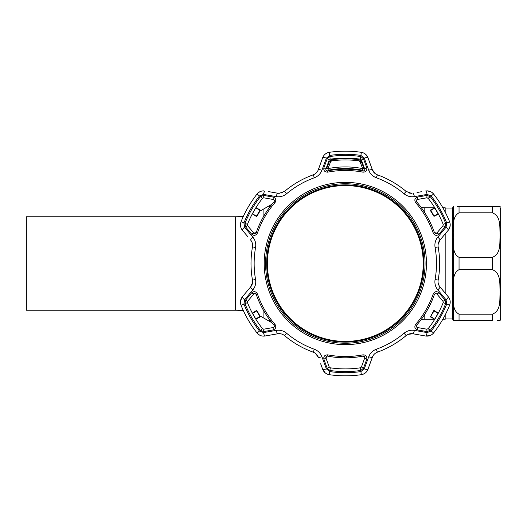 <?xml version="1.0" encoding="UTF-8"?>
<svg xmlns="http://www.w3.org/2000/svg" width="527" height="527" viewBox="0 0 527 527"><rect width="100%" height="100%" fill="white"/><g stroke="black" fill="none" stroke-linecap="round" stroke-linejoin="round"><path stroke-width="0.79" d="M235.358 310.238L235.358 216.762L26.35 216.762L26.35 310.238L235.358 310.238A55.473 55.473 0 0 1 243.448 310.831M252.189 312.854A55.473 55.473 0 0 1 252.585 312.979M259.989 316.002A55.473 55.473 0 0 1 263.098 317.669L269.646 321.45L269.646 319.77M235.358 216.762A55.473 55.473 0 0 0 243.448 216.169M252.189 214.146A55.473 55.473 0 0 0 252.585 214.021M259.989 210.998A55.473 55.473 0 0 0 263.098 209.331L269.646 205.55A33.287 33.287 0 0 1 271.84 204.39M271.84 322.61A33.287 33.287 0 0 1 269.646 321.45M421.073 319.678A16.64 16.64 0 0 1 424.808 319.25L424.808 314.25M421.073 207.322A16.64 16.64 0 0 0 424.808 207.75L434.36 207.75M442.845 207.75L445.177 207.75L445.177 212.038M445.177 233.909L445.177 293.091M445.177 314.962L445.177 319.25L442.845 319.25M434.775 207.75L434.432 207.75M434.775 319.25L434.432 319.25M434.36 319.25L424.808 319.25M500.65 222.065L500.65 215.655M497.211 320.363L500.176 320.363L500.65 317.59L500.65 209.41L499.859 206.637M492.33 257.347C501.618 253.652 499.385 242.413 500.176 235.062C499.398 227.736 501.579 216.413 492.33 212.796L459.043 212.796C450.987 217.414 454.412 227.842 453.497 235.068C454.393 242.295 451.033 252.841 459.043 257.347L492.33 257.347L492.33 269.653L459.043 269.653C450.98 274.284 454.419 284.705 453.497 291.932C454.419 299.178 450.974 309.573 459.043 314.204L492.33 314.204C501.559 310.574 499.385 299.428 500.176 292.103C499.398 284.725 501.632 273.342 492.33 269.653M492.33 314.204L492.33 320.363L453.497 320.363L459.043 320.363L459.043 314.204M457.601 206.637L500.176 206.637L492.33 206.637L492.33 212.796M453.497 232.084L453.497 206.637M453.497 288.948L453.497 238.059M453.497 320.363L453.497 294.916M327.221 356.074L325.917 357.938L325.844 357.293M326.101 356.647L326.575 356.239M364.717 356.957L364.73 357.938L363.162 356.1L364.565 356.674M345.323 356.522A93.022 93.022 0 0 0 362.919 354.842C365.949 354.895 367.227 356.384 366.746 359.302L363.446 368.294L360.738 370.481A108.088 108.088 0 0 1 329.909 370.481L327.201 368.294L323.901 359.302C323.426 356.384 324.698 354.895 327.728 354.842A93.022 93.022 0 0 0 345.323 356.522M362.919 354.842L363.162 356.1A94.307 94.307 0 0 1 327.484 356.1L327.728 354.842M251.642 292.847C253.935 290.976 255.858 291.339 257.42 293.934A93.022 93.022 0 0 0 275.015 324.415C276.484 327.063 275.832 328.907 273.065 329.955L263.625 331.588L260.378 330.337A108.088 108.088 0 0 1 244.969 303.644L245.51 300.206L251.642 292.847L253.836 293.914L254.897 293.42L253.836 293.914L247.69 301.24L247.459 302.643A105.4 105.4 0 0 0 262.492 328.677L263.823 329.184L263.625 331.588M273.065 197.045C275.838 198.093 276.484 199.944 275.015 202.585A93.022 93.022 0 0 0 257.42 233.066C255.858 235.661 253.935 236.024 251.642 234.153L245.51 226.794L244.969 223.356A108.088 108.088 0 0 1 260.378 196.663L263.625 195.412L273.065 197.045L273.243 199.476L263.823 197.816L262.492 198.323L263.823 197.816L263.625 195.412M363.446 158.706L366.746 167.698C367.227 170.616 365.949 172.105 362.919 172.158A93.022 93.022 0 0 0 327.728 172.158C324.698 172.105 323.42 170.616 323.901 167.698L327.201 158.706L329.909 156.519A108.088 108.088 0 0 1 360.738 156.519L363.446 158.706L361.456 160.076L360.356 159.18A105.4 105.4 0 0 0 330.297 159.18L329.191 160.076L327.201 158.706M326.397 158.113A4.163 0.896 20 0 0 322.676 157.705L318.262 169.832L322.676 157.705C323.881 154.701 326.094 152.902 329.303 152.316A112.337 112.337 0 0 1 361.344 152.316C364.546 152.896 366.759 154.694 367.978 157.705A4.163 0.896 160 0 0 364.249 158.113L360.896 155.412A109.201 109.201 0 0 0 329.75 155.412L326.397 158.113L321.918 170.254C320.515 173.844 317.985 176.347 314.336 177.757A91.171 91.171 0 0 0 286.563 193.791C283.493 196.255 280.061 197.197 276.273 196.611L263.52 194.417L259.501 195.972A109.201 109.201 0 0 0 243.929 222.941L244.594 227.196L252.868 237.15C255.279 240.16 256.175 243.599 255.569 247.466A91.171 91.171 0 0 0 255.569 279.534C256.175 283.427 255.272 286.866 252.868 289.85L244.594 299.804L243.929 304.059A109.201 109.201 0 0 0 259.501 331.028L263.52 332.583L276.273 330.389C280.087 329.81 283.513 330.752 286.563 333.209A91.171 91.171 0 0 0 314.336 349.243C318.005 350.672 320.528 353.169 321.918 356.746L326.397 368.887L329.75 371.588A109.201 109.201 0 0 0 360.896 371.588L364.249 368.887A4.163 0.896 20 0 0 367.978 369.295L372.391 357.168L367.978 369.295C366.766 372.299 364.552 374.098 361.344 374.684L363.478 374.078M345.323 183.758A79.742 79.742 0 0 0 265.582 263.5A79.742 79.742 0 0 0 345.323 343.242A79.742 79.742 0 0 0 425.065 263.5A79.742 79.742 0 0 0 345.323 183.758A79.742 79.742 0 0 1 425.065 263.5A79.742 79.742 0 0 1 345.323 343.242M430.704 191.696L427.068 190.86C429.722 190.912 431.903 191.973 433.602 194.035L432.285 192.698M375.29 173.699L372.391 169.832C373.268 172.177 374.928 173.838 377.378 174.812A94.307 94.307 0 0 1 406.106 191.393L411.468 193.35L409.354 193.08M279.178 193.35L277.736 193.225L279.178 193.35L284.54 191.393A94.307 94.307 0 0 1 313.269 174.812C315.706 173.851 317.373 172.191 318.262 169.832A4.163 0.863 20 0 1 321.918 170.254M268.605 191.617L277.736 193.225A4.163 0.863 100 0 0 276.273 196.611M329.191 160.076L325.917 169.062C325.726 170.261 326.253 170.873 327.484 170.9A94.307 94.307 0 0 1 363.162 170.9C364.394 170.873 364.921 170.261 364.73 169.062L364.809 169.45M343.505 158.113L347.141 158.113M341.825 158.159L341.272 158.179M341.555 158.166L342.115 158.146M254.482 293.48L255.404 293.513M256.418 310.759L252.604 313.012L256.484 310.495L259.923 316.556L255.806 318.881L260.305 316.556L256.866 310.601L260.305 316.556M435.276 293.499L434.439 294.349L435.75 293.42L436.811 293.914L439.004 292.847L445.137 300.206L445.677 303.644A108.088 108.088 0 0 1 430.269 330.337L427.022 331.588L426.824 329.184L428.155 328.677A105.4 105.4 0 0 0 443.187 302.643L442.957 301.24L445.137 300.206M430.704 316.865L434.564 319.046L430.44 316.938L433.971 310.93L438.042 313.334L434.663 319.428M434.564 319.046L430.724 316.556M427.068 197.796L428.155 198.323L426.824 197.816L427.022 195.412L430.269 196.663A108.088 108.088 0 0 1 445.677 223.356L445.137 226.794L442.957 225.76L443.187 224.357A105.4 105.4 0 0 0 428.155 198.323L430.269 196.663M260.305 210.444L256.866 216.399L260.042 210.51M256.082 207.954L259.923 210.444L256.234 207.717L260.206 210.062M256.484 216.505L252.604 213.988L256.484 216.505M259.923 210.444L256.418 216.241M256.675 216.07L252.604 213.988M252.216 214.1L255.99 207.572M260.378 196.663L262.492 198.323A105.4 105.4 0 0 0 247.459 224.357L247.69 225.76L253.836 233.086L256.208 232.651A94.307 94.307 0 0 1 274.047 201.749C274.646 200.668 274.376 199.911 273.243 199.476L273.618 199.601M254.429 233.501L253.836 233.086L251.642 234.153M247.69 225.76L245.51 226.794M256.142 207.328L255.845 207.796M252.347 213.863L252.084 214.351M247.38 225.095L247.459 224.357L244.969 223.356M257.42 233.066L256.208 232.651L255.397 233.487M273.75 199.674L274.336 200.477M274.251 201.439L274.047 201.749L275.015 202.585M430.44 210.062L434.564 207.954L430.44 210.062M430.724 210.444L434.841 208.119L438.042 213.666L433.971 216.07L430.704 210.135M434.663 207.572L434.953 208.046L434.564 207.954M438.042 213.666L438.431 214.1M426.824 197.816L417.41 199.476L417.582 197.045L427.022 195.412M445.137 226.794L439.004 234.153C436.712 236.024 434.788 235.661 433.227 233.066A93.022 93.022 0 0 0 415.632 202.585C414.163 199.937 414.815 198.093 417.582 197.045M416.752 199.779L417.41 199.476C416.271 199.911 416.001 200.668 416.6 201.749A94.307 94.307 0 0 1 434.439 232.651L436.811 233.086L442.957 225.76L443.187 224.357L445.677 223.356M439.004 234.153L436.811 233.086L436.514 233.349M438.563 214.351L438.299 213.863M434.801 207.796L434.511 207.328M415.632 202.585L416.6 201.749L416.277 200.629M436.382 233.428L435.394 233.533M434.604 232.98L434.439 232.651L433.227 233.066M438.042 313.334L438.431 312.9M427.022 331.588L417.582 329.955L417.41 327.524L426.824 329.184L428.155 328.677L430.269 330.337M417.582 329.955C414.808 328.907 414.163 327.056 415.632 324.415A93.022 93.022 0 0 0 433.227 293.934L434.439 294.349A94.307 94.307 0 0 1 416.6 325.251C416.001 326.332 416.271 327.089 417.41 327.524L417.028 327.399M433.227 293.934C434.788 291.339 436.712 290.976 439.004 292.847M442.957 301.24L436.811 293.914L435.75 293.42M434.511 319.672L434.801 319.204M438.299 313.137L438.563 312.649M443.266 301.905L443.187 302.643L445.677 303.644M416.897 327.326L416.31 326.523M416.396 325.561L416.6 325.251L415.632 324.415M247.973 236.886L242.374 230.22C240.378 227.664 239.93 224.851 241.023 221.781L240.483 223.935M240.477 223.995L240.536 226.188M244.594 227.196A4.163 0.896 -40 0 0 242.374 230.22L245.075 233.435M252.571 282.446L250.674 286.899L248.336 289.679M315.35 353.301L318.262 357.168C317.379 354.823 315.719 353.162 313.269 352.188A94.307 94.307 0 0 1 284.54 335.607C282.492 333.973 280.226 333.367 277.736 333.775L265.028 336.015C261.82 336.47 259.159 335.455 257.044 332.965A112.337 112.337 0 0 1 241.023 305.219C239.923 302.155 240.378 299.343 242.374 296.78L240.536 300.805M243.929 304.059L241.023 305.219A112.337 112.337 0 0 0 257.044 332.965L258.638 334.513M258.685 334.546L260.621 335.594M252.604 313.012L252.479 313.394L252.216 312.9M260.206 316.938L256.082 319.046M255.99 319.428L252.604 313.334L256.675 310.93M263.823 329.184L273.243 327.524C274.376 327.089 274.646 326.332 274.047 325.251A94.307 94.307 0 0 1 256.208 294.349L254.897 293.42L256.208 294.349L257.42 293.934M245.51 300.206L247.69 301.24L247.459 302.643L244.969 303.644M273.895 327.221L273.243 327.524L273.065 329.955M275.015 324.415L274.047 325.251L274.369 326.371M252.084 312.649L252.347 313.137M255.845 319.204L256.142 319.672M263.092 329.118L262.492 328.677L260.378 330.337M263.52 332.583A4.163 0.896 80 0 0 265.028 336.015L271.939 334.797M360.896 371.588L361.344 374.684A112.337 112.337 0 0 1 329.303 374.684C326.101 374.104 323.888 372.306 322.676 369.295L320.66 363.762M326.397 368.887A4.163 0.896 160 0 1 322.676 369.295L325.238 372.905M363.538 374.051L365.409 372.905M361.035 367.523L360.356 367.82L361.456 366.924L363.446 368.294M329.909 370.481L330.297 367.82L329.191 366.924L330.297 367.82A105.4 105.4 0 0 0 360.356 367.82L360.738 370.481M408.109 334.355L412.911 333.775L418.708 334.797M364.249 368.887L368.729 356.746C370.132 353.156 372.661 350.653 376.318 349.243A91.171 91.171 0 0 0 404.084 333.209C407.154 330.745 410.586 329.803 414.374 330.389L427.127 332.583L431.145 331.028A109.201 109.201 0 0 0 446.718 304.059L446.053 299.804A4.163 0.896 -40 0 0 448.273 296.78L439.979 286.899L448.273 296.78C450.269 299.336 450.717 302.149 449.623 305.219A112.337 112.337 0 0 1 433.602 332.965C431.501 335.449 428.84 336.463 425.618 336.015L430.025 335.594M446.718 304.059L449.623 305.219L450.163 303.065M450.17 303.005L450.111 300.812M438.075 244.554L439.979 240.101L448.273 230.22L450.111 226.195M348.531 158.146L349.091 158.166M349.375 158.179L348.821 158.159M325.857 169.78L325.917 169.062L323.901 167.698M366.746 167.698L364.73 169.062L361.364 159.865M364.809 169.602L364.407 170.517M363.531 170.919L363.162 170.9L362.919 172.158M327.728 172.158L327.484 170.9L326.351 170.616M326.042 170.267L325.87 169.859M330.139 159.207L329.909 156.519M261.715 191.07L259.969 191.683M259.936 191.703L258.368 192.698M282.538 192.645L281.675 192.968M345.323 151.163A112.337 112.337 0 0 0 329.303 152.316L327.168 152.922M327.109 152.949L325.238 154.095M369.987 163.238L372.391 169.832L367.978 157.705L365.409 154.095M417.048 192.5L421.488 191.716M437.779 237.15L446.053 227.196L446.718 222.941A109.201 109.201 0 0 0 431.145 195.972L433.602 194.035A112.337 112.337 0 0 1 449.623 221.781C450.723 224.845 450.269 227.657 448.273 230.22L439.979 240.101C438.385 242.038 437.779 244.311 438.161 246.913A94.307 94.307 0 0 1 438.161 280.087C437.772 282.676 438.378 284.949 439.979 286.899A4.163 0.863 -40 0 1 437.779 289.85C435.368 286.84 434.472 283.401 435.078 279.534L438.161 280.087A94.307 94.307 0 0 0 438.161 246.913L435.078 247.466C434.479 243.573 435.374 240.134 437.779 237.15A4.163 0.863 40 0 1 439.979 240.101M427.127 332.583A4.163 0.896 100 0 1 425.618 336.015L412.911 333.775C410.441 333.36 408.168 333.973 406.106 335.607A94.307 94.307 0 0 1 377.378 352.188C374.941 353.149 373.281 354.809 372.391 357.168A4.163 0.863 20 0 1 368.729 356.746M244.594 299.804A4.163 0.896 40 0 1 242.374 296.78L250.674 286.899C252.268 284.962 252.874 282.689 252.486 280.087A94.307 94.307 0 0 1 252.486 246.913C252.874 244.324 252.268 242.051 250.674 240.101A4.163 0.863 -40 0 1 252.868 237.15M259.501 195.972L257.044 194.035A112.337 112.337 0 0 0 241.023 221.781A112.337 112.337 0 0 1 257.044 194.035C258.744 191.973 260.924 190.912 263.579 190.86M431.145 195.972L427.127 194.417A4.163 0.896 80 0 0 425.618 190.985L427.068 190.86M412.911 193.225A4.163 0.863 80 0 1 414.374 196.611C410.559 197.19 407.134 196.248 404.084 193.791A91.171 91.171 0 0 0 376.318 177.757C372.642 176.328 370.119 173.831 368.729 170.254L364.249 158.113M427.127 194.417L414.374 196.611M372.391 169.832A4.163 0.863 160 0 0 368.729 170.254M265.028 190.985A4.163 0.896 100 0 0 263.52 194.417M250.674 286.899A4.163 0.863 40 0 0 252.868 289.85M276.273 330.389A4.163 0.863 80 0 0 277.736 333.775M321.918 356.746A4.163 0.863 160 0 1 318.262 357.168M414.374 330.389A4.163 0.863 100 0 1 412.911 333.775M446.053 299.804L437.779 289.85M446.053 227.196A4.163 0.896 40 0 1 448.273 230.22M361.456 366.924L364.73 357.938L366.746 359.302M323.901 359.302L325.917 357.938L329.191 366.924L327.201 368.294M349.091 368.834L348.531 368.854M342.115 368.854L341.555 368.834M341.272 368.821L341.825 368.841M348.821 368.841L349.375 368.821M434.228 216.241L438.181 214.239L434.228 216.241M430.605 316.49L433.78 310.601L430.605 316.49M434.162 310.495L438.042 313.012L434.162 310.495M433.853 216.142L430.342 210.444L433.853 216.142M362.345 170.195C350.995 168.001 339.651 168.001 328.301 170.195L328.301 170.195C339.691 167.994 351.041 167.994 362.345 170.195L362.655 168.6L363.907 168.344L361.272 161.414L360.013 161.67L358.887 160.788C349.842 159.668 340.804 159.668 331.766 160.788L330.64 161.67L327.992 168.6C339.592 166.361 351.14 166.361 362.655 168.6L360.013 161.67M328.301 170.195L327.992 168.6L326.74 168.344L329.375 161.414L330.64 161.67M329.375 161.414L331.621 159.648C340.758 158.515 349.888 158.515 359.025 159.648L361.272 161.414M266.688 263.5A78.635 78.635 0 0 1 345.323 184.865A78.635 78.635 0 0 1 423.958 263.5A78.635 78.635 0 0 1 345.323 342.135A78.635 78.635 0 0 1 266.688 263.5M423.24 263.5A77.91 77.91 0 0 0 345.323 185.59A77.91 77.91 0 0 0 267.413 263.5A77.91 77.91 0 0 0 345.323 341.41A77.91 77.91 0 0 0 423.24 263.5M263.098 317.669L263.098 309.678M263.098 217.322L263.098 209.331M269.646 207.23L269.646 205.55M424.808 212.75L424.808 207.75M445.177 318.973L452.39 318.973L452.39 208.027L453.497 206.92M459.043 212.796L459.043 206.637M459.043 269.653L459.043 257.347M345.323 344.625A81.125 81.125 0 0 1 264.198 263.5A81.125 81.125 0 0 1 345.323 182.375A81.125 81.125 0 0 1 426.448 263.5A81.125 81.125 0 0 1 345.323 344.625M361.344 152.316L360.896 155.412M360.738 156.519L360.356 159.18M433.602 194.035A112.337 112.337 0 0 1 449.623 221.781L446.718 222.941M449.623 305.219A112.337 112.337 0 0 1 433.602 332.965L431.145 331.028M404.084 333.209L406.106 335.607A94.307 94.307 0 0 1 377.378 352.188L376.318 349.243M361.344 374.684A112.337 112.337 0 0 1 329.303 374.684L329.75 371.588M314.336 349.243L313.269 352.188A94.307 94.307 0 0 1 284.54 335.607L286.563 333.209M255.569 279.534L252.486 280.087A94.307 94.307 0 0 1 252.486 246.913L255.569 247.466M286.563 193.791L284.54 191.393A94.307 94.307 0 0 1 313.269 174.812L314.336 177.757M376.318 177.757L377.378 174.812A94.307 94.307 0 0 1 406.106 191.393L404.084 193.791M329.303 152.316L329.75 155.412M241.023 221.781L243.929 222.941M257.044 332.965L259.501 331.028M435.078 279.534A91.171 91.171 0 0 0 435.078 247.466M331.766 160.788L331.621 159.648M358.887 160.788L359.025 159.648M452.39 208.027L445.177 208.027M452.39 318.973L453.497 320.08"/></g></svg>
